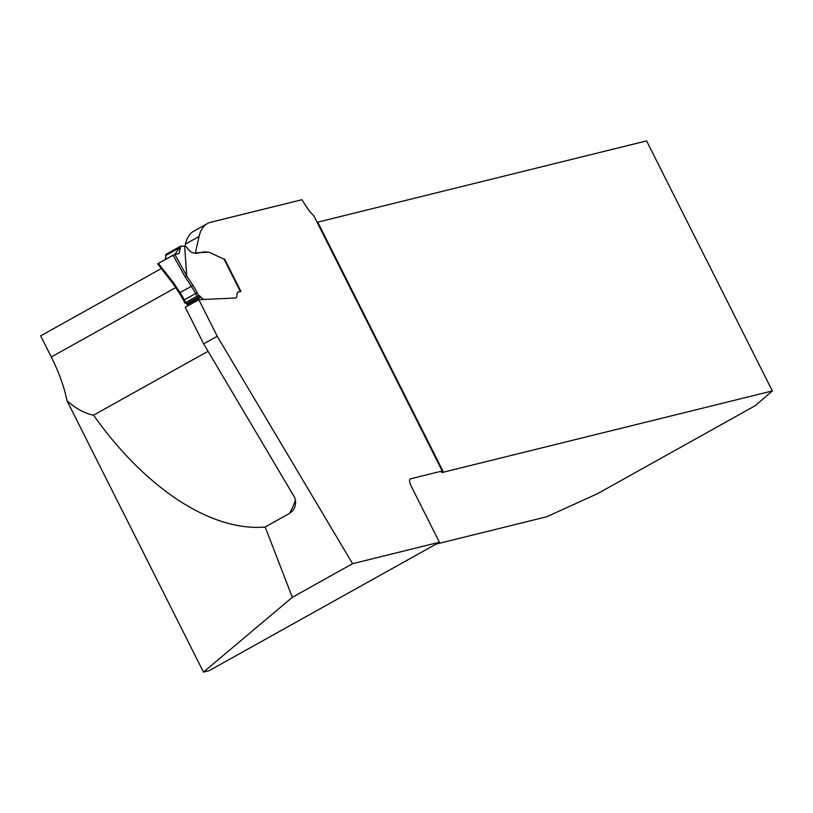 <?xml version="1.0" encoding="UTF-8"?>
<svg xmlns="http://www.w3.org/2000/svg" width="813" height="813" viewBox="0 0 813 813"><rect width="100%" height="100%" fill="white"/><g stroke="black" fill="none" stroke-linecap="round" stroke-linejoin="round"><path stroke-width="1.22" d="M772.35 390.931L646.589 140.893L317.72 222.142L443.481 472.18L772.35 390.931L755.186 405.728L597.575 493.643L546.824 516.733L436.053 544.11M208.067 351.277L93.546 415.169C84.816 413.512 75.965 408.715 67.001 400.758L203.474 672.107L209.073 670.725L439.406 542.241L352.578 563.683L217.234 336.277L198.839 299.702L185.252 307.273L203.646 343.848L217.234 336.277M67.001 400.758A87.519 34.674 60.8 0 0 51.29 356.998L40.65 335.86L161.309 268.544M443.481 472.18A22.581 2.236 -26.7 0 1 441.418 472.231A22.581 2.236 -26.7 0 1 442.211 471.001L410.646 478.796A7.063 2.795 60.8 0 0 410.362 478.908A7.063 2.795 60.8 0 0 411.002 485.768L439.406 542.241M184.653 246.237L186.756 275.942L185.232 277.06L173.088 255.14L179.206 253.422L180.71 246.146L185.008 246.227A3.526 1.402 -119.2 0 1 186.878 247.508C194.053 258.148 199.683 250.394 208.006 252.203A14.116 5.589 -119.2 0 1 210.11 252.711A14.116 5.589 60.8 0 0 208.006 252.203L195.384 252.792L199.083 236.471A84.694 33.557 -119.2 0 1 207.406 223.565A84.694 33.557 -119.2 0 1 210.791 222.234L301.918 199.724L306.399 206.715A22.581 8.953 60.8 0 0 313.777 215.628L442.211 471.001M223.941 258.93L223.423 258.829A5.65 2.236 60.8 0 1 222.904 258.656L210.11 252.711L222.904 258.656A5.65 2.236 60.8 0 0 223.423 258.829L224.632 259.062L240.912 291.42L238.067 292.121A6.352 2.52 60.8 0 0 237.813 292.223A6.352 2.52 60.8 0 0 237.142 293.503L236.837 296.135A8.465 3.354 -119.2 0 1 235.933 297.832A8.465 3.354 60.8 0 0 236.837 296.135L237.142 293.503A6.352 2.52 60.8 0 1 237.813 292.223A6.352 2.52 60.8 0 1 238.067 292.121L240.353 291.552L224.093 259.225M180.577 246.288L165.852 254.439L165.496 259.377L166.096 254.357L180.893 246.105L174.805 254.378L186.756 275.983L192.864 285.221A29.644 11.748 -119.2 0 1 197.254 292.802L198.616 295.505A2.967 1.179 60.8 0 1 200.049 296.318L200.77 297.101A8.465 3.354 -119.2 0 0 204.612 299.438L235.282 298.015A8.465 3.354 60.8 0 0 235.933 297.832A8.465 3.354 -119.2 0 1 235.282 298.015L198.839 299.702M203.646 343.848L294.895 497.861L295.658 502.475L294.926 506.895L292.802 510.676L289.489 513.42L265.16 526.997L292.324 597.301L352.578 563.683M185.008 246.227L185.496 244.052A84.694 33.557 -119.2 0 1 193.819 231.146L207.406 223.565M265.16 526.997C211.746 531.824 145.578 488.715 93.546 415.169M317.09 222.223L317.72 222.142M203.474 672.107L292.324 597.301M185.608 302.588L196.929 296.278L195.557 293.564L184.246 299.885L185.608 302.588L185.039 303.086A2.967 1.179 -119.2 0 1 186.462 303.889L187.193 304.682A8.465 3.354 60.8 0 0 188.179 305.647M173.169 283.554L173.921 283.371L180.059 292.66A28.231 11.189 -119.2 0 1 184.246 299.885L183.545 300.373L179.236 292.944L191.38 286.349L185.232 277.06M185.039 303.086L196.929 296.278M173.088 255.14L158.332 263.371L173.921 283.371M174.805 254.378L158.332 263.371M198.596 295.515L185.018 303.086M410.646 478.796L410.118 479.091M199.083 236.471L185.496 244.052M289.489 513.42A296.43 117.448 60.8 0 0 295.465 500.168M51.29 356.998L175.699 287.599M184.988 302.985L183.545 300.373L184.907 303.086M183.616 300.271A29.644 11.748 60.8 0 0 179.388 292.965M157.661 263.859L173.118 283.707L179.236 292.944L173.271 283.707M197.254 292.802L195.557 293.564A28.231 11.189 60.8 0 0 191.38 286.349L192.864 285.221M180.476 247.264L165.517 255.607M200.77 297.101L187.193 304.682M200.049 296.318L186.462 303.889M240.465 291.532L224.124 259.032M180.71 246.146L165.852 254.439"/></g></svg>
